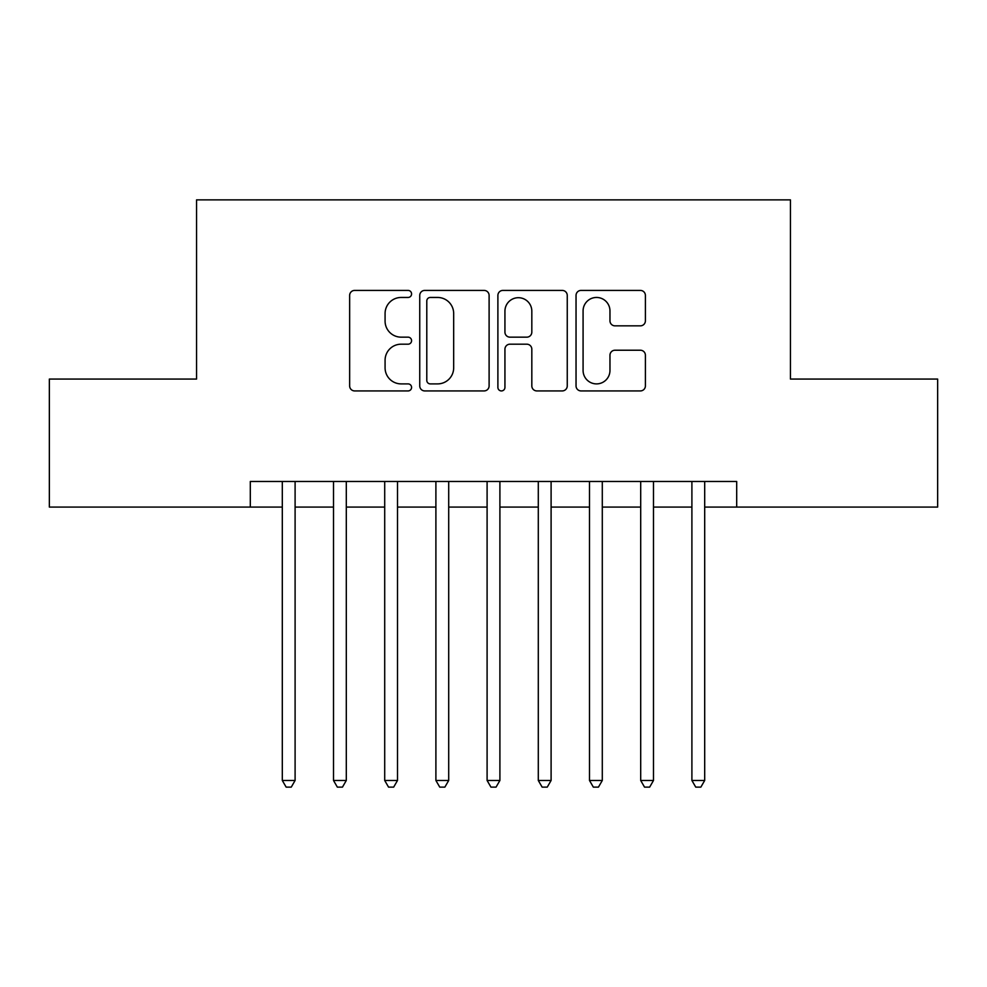 <?xml version="1.0" encoding="UTF-8"?>
<svg xmlns="http://www.w3.org/2000/svg" width="987" height="987" viewBox="0 0 987 987"><rect width="100%" height="100%" fill="white"/><g stroke="black" fill="none" stroke-linecap="round" stroke-linejoin="round"><path stroke-width="1.48" d="M411.579 293.929A3.516 3.516 0 0 0 408.063 290.412L354.666 290.412A5.021 5.021 0 0 0 349.645 295.446L349.645 385.905A5.021 5.021 0 0 0 354.666 390.926L408.063 390.926A3.516 3.516 0 0 0 411.579 387.41A3.516 3.516 0 0 0 408.063 383.894L401.154 383.894A16.076 16.076 0 0 1 385.078 367.806L385.078 360.267A16.076 16.076 0 0 1 401.154 344.192L408.063 344.192A3.516 3.516 0 0 0 411.579 340.675A3.516 3.516 0 0 0 408.063 337.159L401.154 337.159A16.076 16.076 0 0 1 385.078 321.071L385.078 313.533A16.076 16.076 0 0 1 401.154 297.457L408.063 297.457A3.516 3.516 0 0 0 411.579 293.929M640.366 325.846A5.021 5.021 0 0 0 645.399 320.824L645.399 295.446A5.021 5.021 0 0 0 640.366 290.412L581.072 290.412A5.021 5.021 0 0 0 576.038 295.446L576.038 385.905A5.021 5.021 0 0 0 581.072 390.926L640.366 390.926A5.021 5.021 0 0 0 645.399 385.905L645.399 355.246A5.021 5.021 0 0 0 640.366 350.225L614.987 350.225A5.021 5.021 0 0 0 609.966 355.246L609.966 370.446A13.448 13.448 0 0 1 596.518 383.894A13.448 13.448 0 0 1 583.083 370.446L583.083 310.893A13.448 13.448 0 0 1 596.518 297.457A13.448 13.448 0 0 1 609.966 310.893L609.966 320.824A5.021 5.021 0 0 0 614.987 325.846L640.366 325.846M250.303 507.071L49.35 507.071L49.35 379.07L196.549 379.07L196.549 199.88L790.451 199.88L790.451 379.07L937.65 379.07L937.65 507.071L736.697 507.071L736.697 481.471L250.303 481.471L250.303 507.071L282.307 507.071M489.108 295.446A5.021 5.021 0 0 0 484.074 290.412L424.78 290.412A5.021 5.021 0 0 0 419.746 295.446L419.746 385.905A5.021 5.021 0 0 0 424.78 390.926L484.074 390.926A5.021 5.021 0 0 0 489.108 385.905L489.108 295.446M502.926 290.412L562.22 290.412A5.021 5.021 0 0 1 567.254 295.446L567.254 385.905A5.021 5.021 0 0 1 562.22 390.926L536.842 390.926A5.021 5.021 0 0 1 531.82 385.905L531.82 349.213A5.021 5.021 0 0 0 526.799 344.192L509.958 344.192A5.021 5.021 0 0 0 504.937 349.213L504.937 387.41A3.516 3.516 0 0 1 501.421 390.926A3.516 3.516 0 0 1 497.892 387.41L497.892 295.446A5.021 5.021 0 0 1 502.926 290.412M295.101 507.071L333.507 507.071M346.301 507.071L384.708 507.071M397.502 507.071L435.896 507.071M448.703 507.071L487.097 507.071M499.903 507.071L538.297 507.071M551.104 507.071L589.498 507.071M602.292 507.071L640.699 507.071M653.493 507.071L691.899 507.071M704.693 507.071L736.697 507.071M430.307 297.457A3.516 3.516 0 0 0 426.791 300.973L426.791 380.377A3.516 3.516 0 0 0 430.307 383.894L437.586 383.894A16.076 16.076 0 0 0 453.675 367.806L453.675 313.533A16.076 16.076 0 0 0 437.586 297.457L430.307 297.457M531.82 311.152A13.448 13.448 0 0 0 518.372 297.704A13.448 13.448 0 0 0 504.937 311.152L504.937 332.125A5.021 5.021 0 0 0 509.958 337.159L526.799 337.159A5.021 5.021 0 0 0 531.82 332.125L531.82 311.152M295.101 481.471L295.101 780.47L282.307 780.47L282.307 481.471M295.101 780.47L291.264 787.12L286.144 787.12L282.307 780.47M346.301 481.471L346.301 780.47L333.507 780.47L333.507 481.471M346.301 780.47L342.464 787.12L337.344 787.12L333.507 780.47M397.502 481.471L397.502 780.47L384.708 780.47L384.708 481.471M397.502 780.47L393.665 787.12L388.545 787.12L384.708 780.47M448.703 481.471L448.703 780.47L435.896 780.47L435.896 481.471M448.703 780.47L444.866 787.12L439.746 787.12L435.896 780.47M499.903 481.471L499.903 780.47L487.097 780.47L487.097 481.471M499.903 780.47L496.054 787.12L490.946 787.12L487.097 780.47M551.104 481.471L551.104 780.47L538.297 780.47L538.297 481.471M551.104 780.47L547.254 787.12L542.134 787.12L538.297 780.47M602.292 481.471L602.292 780.47L589.498 780.47L589.498 481.471M602.292 780.47L598.455 787.12L593.335 787.12L589.498 780.47M653.493 481.471L653.493 780.47L640.699 780.47L640.699 481.471M653.493 780.47L649.656 787.12L644.536 787.12L640.699 780.47M704.693 481.471L704.693 780.47L691.899 780.47L691.899 481.471M704.693 780.47L700.856 787.12L695.736 787.12L691.899 780.47"/></g></svg>

